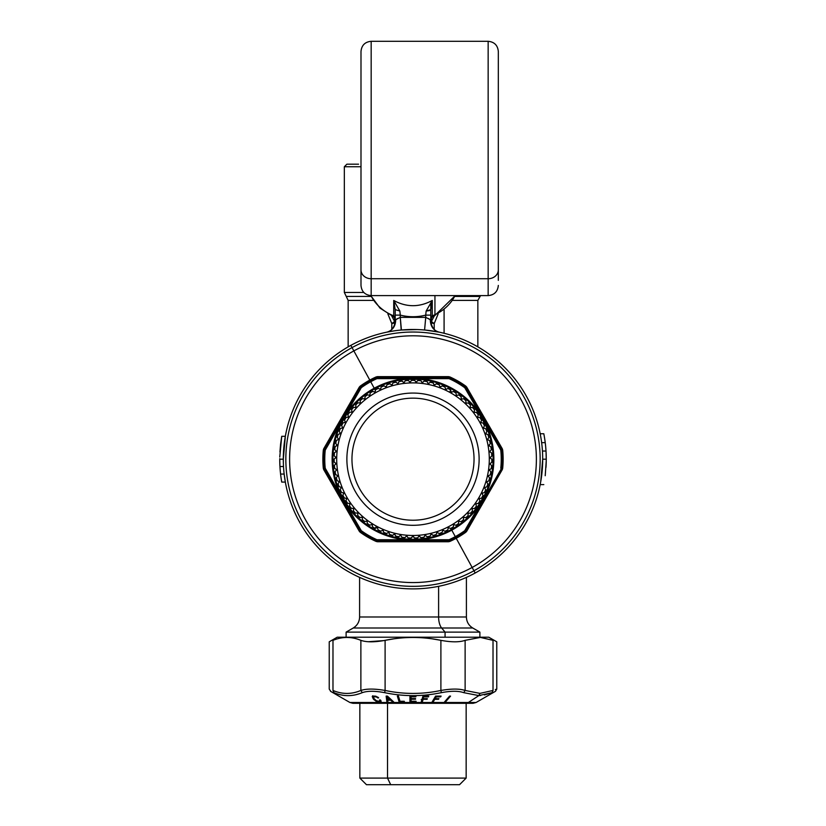 <?xml version="1.0" encoding="UTF-8"?>
<svg xmlns="http://www.w3.org/2000/svg" width="826" height="826" viewBox="0 0 826 826"><rect width="100%" height="100%" fill="white"/><g stroke="black" fill="none" stroke-linecap="round" stroke-linejoin="round"><path stroke-width="1.24" d="M358.577 164.188L346.879 164.188L344.339 166.738L360.993 166.738L344.339 166.738L344.339 292.466L363.812 292.466L344.339 292.466L346.249 296.431L371.163 296.431L346.249 296.431L348.149 300.406L373.455 300.406L348.149 300.406L348.149 346.868M394.229 323.09L391.782 323.575L394.621 321.541L391.71 315.914L394.621 321.541L391.782 323.575L387.859 313.901L391.782 323.575L391.782 329.419L391.782 323.575L393.104 323.327M466.401 577.374L466.401 616.991L438.606 616.991L438.606 586.336L438.606 616.991L359.599 616.991L466.401 616.991C466.566 621.792 468.683 625.468 472.761 628.008L441.652 628.008A12.72 6.092 90 0 1 438.606 616.991A12.72 6.092 -90 0 0 441.652 628.008L353.239 628.008L472.761 628.008L479.885 632.117L445.069 632.117L441.652 628.008L445.069 632.117L346.115 632.117L479.885 632.117L479.885 637.207L344.339 637.207M444.089 333.27L444.089 309.771L444.089 333.27M452.545 300.406L477.851 300.406L452.545 300.406M454.837 296.431L479.751 296.431L454.837 296.431M434.218 329.419L434.218 323.575L438.141 313.901L434.218 323.575L431.378 321.541L434.29 315.914L431.378 321.541L431.306 317.576L431.378 321.541L434.218 323.575L434.218 329.419M395.158 322.243A2.54 2.199 0 0 0 394.694 321.304L394.694 317.576L395.045 322.863M395.2 315.109L400.28 315.109L399.867 311.061L393.723 300.457L399.867 311.061L395.2 309.605L393.723 300.457C406.578 307.427 419.422 307.427 432.277 300.457L432.277 315.862A2.54 2.199 0 0 0 430.8 317.855L432.277 315.862A45.771 39.638 0 0 0 434.941 314.696L434.941 295.605L434.941 314.696A45.771 39.638 180 0 1 432.277 315.862L432.277 300.457C419.422 307.427 406.578 307.427 393.723 300.457L393.723 315.862A45.771 39.638 180 0 1 370.967 295.605A45.771 39.638 0 0 0 393.723 315.862L395.2 317.855A2.54 2.199 0 0 0 393.723 315.862L393.723 300.457L395.2 309.605L399.867 311.061L400.28 315.109L395.2 315.109L395.2 309.605L395.2 321.345L395.2 312.93M430.955 322.863L434.218 323.575L430.955 322.863L431.306 321.304A2.54 2.199 0 0 0 430.842 322.243M397.543 318.537L395.716 319.703L395.2 321.469M400.28 315.109L400.28 317.349L400.28 315.109C408.767 317.267 417.244 317.267 425.72 315.109C417.244 317.267 408.767 317.267 400.28 315.109M445.069 637.207L445.069 632.117L445.069 637.207M432.989 638.983L440.062 640.181M393.011 638.983L385.484 640.274M430.8 304.691L430.8 312.93M432.277 300.457L426.133 311.061L432.277 300.457L430.8 309.605L430.8 322.625L430.8 315.109L425.72 315.109L425.72 317.349L400.28 317.349L401.199 330.028M430.8 309.605L426.133 311.061L425.72 315.109L426.133 311.061L429.561 310.566M393.826 330.916L386.857 332.155C387.064 332.155 393.909 331.236 395.2 321.345L395.716 319.703C395.551 326.342 392.598 330.493 386.857 332.155C392.598 330.493 395.551 326.342 395.716 319.703L400.28 317.349L425.72 317.349L425.72 315.109L430.8 315.109M465.668 530.715A88.826 88.826 0 0 0 468.063 528.888A88.826 88.826 0 0 1 465.668 530.715M500.897 472.028A88.826 88.826 0 0 0 501.279 469.044A88.826 88.826 0 0 1 500.897 472.028M432.277 315.862L432.37 316.75L432.277 315.862M431.048 306.436L431.471 303.958M430.8 321.469L430.284 319.703L428.467 318.537M425.751 317.36L424.585 330.008L425.72 317.349L430.284 319.703C430.449 326.342 433.402 330.493 439.143 332.155L437.026 331.732M434.941 314.696A7.63 1.828 64.7 0 1 434.548 315.79A7.63 1.828 -115.3 0 0 434.941 314.696A45.771 39.638 0 0 0 455.033 295.605A45.771 39.638 180 0 1 434.941 314.696M413.537 329.491L401.415 330.008L400.28 317.349M475.177 573.007A129.692 129.692 0 0 0 526.823 397.007A129.692 129.692 0 0 0 350.823 345.371A129.692 129.692 0 0 0 299.177 521.371A129.692 129.692 0 0 0 475.177 573.007L473.959 570.776L475.177 573.007A129.692 129.692 0 0 1 299.177 521.371A129.692 129.692 0 0 1 350.823 345.371A129.692 129.692 0 0 1 526.823 397.007A129.692 129.692 0 0 1 475.177 573.007M390.347 331.484L394.869 330.761M401.395 330.008L417.016 329.553M431.193 330.772L435.694 331.494M436.768 331.691L430.243 330.648M439.153 332.155L439.143 332.155C433.402 330.493 430.449 326.342 430.284 319.703L430.8 321.345C432.112 331.288 438.998 332.155 439.143 332.155L425.72 330.121M284.805 439.515L284.371 442.56M284.165 474.062L280.572 474.062L284.165 474.062L285.342 482.074L281.728 482.074L285.342 482.074M352.041 347.601L350.823 345.371L352.041 347.601A127.152 127.152 0 0 0 301.407 520.153A127.152 127.152 0 0 0 473.959 570.776A127.152 127.152 0 0 0 524.593 398.225A127.152 127.152 0 0 0 352.041 347.601A127.152 127.152 0 0 1 524.593 398.225A127.152 127.152 0 0 1 473.959 570.776L472.152 567.462A123.384 123.384 0 0 0 521.278 400.032A123.384 123.384 0 0 0 353.848 350.905L352.041 347.601L353.848 350.905A123.384 123.384 0 0 0 304.722 518.346A123.384 123.384 0 0 0 472.152 567.462L473.959 570.776A127.152 127.152 0 0 1 301.407 520.153A127.152 127.152 0 0 1 352.041 347.601M543.807 433.753L540.183 433.753L543.807 433.753A133.254 133.254 0 0 1 545.232 442.653L541.639 442.653L545.232 442.653A133.254 133.254 0 0 1 546.254 459.184C543.601 491.997 543.601 491.997 546.254 459.184L542.692 459.184L546.254 459.184A133.254 133.254 0 0 0 546.007 451.048L542.445 451.048L546.007 451.048A133.254 133.254 0 0 0 543.807 433.753L543.807 433.753M540.689 481.899L542.692 459.184M330.844 691.424L329.233 689.09L329.233 641.812L337.214 637.207L479.503 637.207L493.019 640.346C498.016 642.298 498.016 642.298 493.019 640.346L479.503 637.207L488.785 637.207L496.767 641.812L496.767 689.09L495.497 691.29L476.065 702.503L468.352 702.503L478.853 695.595L480.68 695.492M481.29 637.569L482.498 637.672M465.121 640.346C459.545 642.298 451.471 642.298 440.898 640.346C422.303 636.516 403.697 636.516 385.102 640.346C374.529 642.298 366.455 642.298 360.879 640.346C351.577 636.516 342.284 636.516 332.981 640.346C327.984 642.298 327.984 642.298 332.981 640.346C327.984 642.298 327.984 642.298 332.981 640.346L332.981 690.453C327.984 688.626 327.984 688.626 332.981 690.453L332.981 640.346C342.284 636.516 351.577 636.516 360.879 640.346L360.879 690.453C351.577 694.408 342.274 694.408 332.981 690.453C327.984 688.626 327.984 688.626 332.981 690.453L333.931 692.663C329.368 690.825 329.368 690.825 333.931 692.663L332.981 690.453C342.274 694.408 351.577 694.408 360.879 690.453L360.879 640.346C366.455 642.298 374.529 642.298 385.102 640.346L385.102 690.453C374.529 688.626 366.455 688.626 360.879 690.453L362.273 692.663C352.733 696.617 343.286 696.617 333.931 692.663C329.368 690.825 329.368 690.825 333.931 692.663C343.286 696.617 352.733 696.617 362.273 692.663L360.879 690.453C366.455 688.626 374.529 688.626 385.102 690.453L385.102 640.346C403.697 636.516 422.303 636.516 440.898 640.346L440.898 690.453C422.292 694.408 403.697 694.408 385.102 690.453L384.658 692.663C374.911 690.825 367.456 690.825 362.273 692.663C367.456 690.825 374.911 690.825 384.658 692.663L385.102 690.453C403.697 694.408 422.292 694.408 440.898 690.453L440.898 640.346C451.471 642.298 459.545 642.298 465.121 640.346L479.968 637.507L465.121 640.346L465.121 690.453L465.121 640.346M281.728 482.074A133.254 133.254 0 0 1 279.746 459.184C281.893 429.665 281.893 429.665 279.746 459.184L283.308 459.184L279.746 459.184A133.254 133.254 0 0 0 279.942 466.514L283.514 466.514L279.942 466.514A133.254 133.254 0 0 0 281.728 482.074M279.756 457.046L281.728 436.304L285.342 436.304L283.308 459.184M279.931 466.205L280.159 469.653M280.912 476.819L281.542 480.99M546.017 451.192L546.254 459.256M546.234 461.569L546.079 466.019M546.254 459.442L546.007 467.33M546.254 459.184C543.601 491.997 543.601 491.997 546.254 459.184L546.254 459.648M383.77 640.604L368.21 641.73M493.019 640.346L493.019 690.453L479.937 693.386L465.121 690.453C459.545 688.626 451.471 688.626 440.898 690.453L441.342 692.663C422.447 696.617 403.553 696.617 384.658 692.663C403.553 696.617 422.447 696.617 441.342 692.663L440.898 690.453C451.471 688.626 459.545 688.626 465.121 690.453L479.937 693.386L478.853 695.595L463.727 692.663L465.121 690.453L463.727 692.663C458.544 690.825 451.089 690.825 441.342 692.663C451.089 690.825 458.544 690.825 463.727 692.663L478.853 695.595L479.937 693.386L493.019 690.453C498.016 688.626 498.016 688.626 493.019 690.453L493.019 640.346C498.016 642.298 498.016 642.298 493.019 640.346M495.321 689.607L496.612 689.142M281.532 480.928L280.923 476.891M280.159 469.757L279.931 466.194M279.756 460.557L279.828 463.975M280.241 470.655L280.551 473.835M280.572 474L280.231 470.603M279.942 466.38L279.828 463.871L279.942 466.38M279.9 465.688L279.746 459.184C281.893 429.665 281.893 429.665 279.746 459.184L279.746 459.029M280.572 444.367L279.942 451.915M280.572 444.316L281.697 436.469M545.222 475.714L546.244 460.712M484.48 694.965L492.069 692.663L478.853 695.595L492.069 692.663C496.632 690.825 496.632 690.825 492.069 692.663L493.019 690.453L492.069 692.663C496.632 690.825 496.632 690.825 492.069 692.663M459.493 689.297L458.162 689.183M451.874 689.163L449.695 689.297M376.305 689.297L374.643 689.183M368.355 689.152L366.507 689.297M493.019 690.453C498.016 688.626 498.016 688.626 493.019 690.453M283.38 463.654L283.318 461.331M279.746 459.184L279.746 458.657M456.21 538.294A90.137 90.137 0 0 0 465.843 532.212L502.662 468.445A90.137 90.137 0 0 0 502.662 449.933L465.843 386.165A90.137 90.137 0 0 0 449.819 376.914L376.181 376.914A90.137 90.137 0 0 0 369.79 380.084L353.848 350.905A123.384 123.384 0 0 1 521.278 400.032A123.384 123.384 0 0 1 472.152 567.462L456.21 538.294L472.152 567.462A123.384 123.384 0 0 1 304.722 518.346A123.384 123.384 0 0 1 353.848 350.905L369.79 380.084A90.137 90.137 0 0 0 360.157 386.165L323.338 449.933A90.137 90.137 0 0 0 323.338 468.445L360.157 532.212A90.137 90.137 0 0 0 376.181 541.464L449.819 541.464A90.137 90.137 0 0 0 456.21 538.294A90.137 90.137 0 0 1 449.819 541.464L449.354 540.431L449.819 541.464L448.57 541.732L449.354 540.431A89.012 89.012 0 0 0 465.183 531.294L466.7 531.263L465.606 530.819L501.537 468.332L502.662 468.445L501.537 468.332A89.012 89.012 0 0 0 501.537 450.046L502.27 448.725L501.341 449.437L465.183 387.084L465.843 386.165L465.183 387.084A89.012 89.012 0 0 0 449.354 377.947L376.646 377.947L376.181 376.914L376.646 377.947A89.012 89.012 0 0 0 360.817 387.084L360.157 386.165A90.137 90.137 0 0 1 376.181 376.914L377.43 376.646L377.265 377.812L377.43 376.646L448.57 376.646L448.735 377.812L448.57 376.646L449.819 376.914L449.354 377.947L449.819 376.914A90.137 90.137 0 0 1 465.843 386.165L466.7 387.105L465.606 387.559L466.7 387.105L502.27 448.725L502.662 449.933L501.537 450.046L502.662 449.933A90.137 90.137 0 0 1 502.662 468.445L502.27 469.653L501.341 468.931L502.27 469.653L466.7 531.263L465.843 532.212L465.183 531.294L465.843 532.212A90.137 90.137 0 0 1 456.21 538.294M359.083 693.809L356.419 694.563M478.853 695.595L468.352 702.503L349.935 702.503L476.065 702.503L473.019 703.318L465.668 703.318A6.102 5.359 -90 0 0 468.352 702.503A6.102 5.359 90 0 1 465.668 703.318L352.981 703.318L349.935 702.503L330.503 691.29M415.922 696.762L411.049 696.783L411.049 698.548L415.519 698.538L415.519 699.219L411.049 699.23L411.049 701.284L416.067 701.264L416.067 701.945L413 701.986L416.067 701.945L416.067 701.264L411.049 701.284L411.049 699.23L415.519 699.219L415.519 698.538L411.049 698.548L411.049 696.783L415.922 696.762L415.922 696.081L409.933 696.081L409.933 701.945L413 701.986L409.933 701.945L409.933 696.081L415.922 696.081L415.922 696.762L415.922 696.081M423.852 696.896L428.518 696.865L428.756 696.081L422.984 696.081L421.219 701.955L422.323 701.976L423.118 699.333L427.094 699.323L427.3 698.641L423.325 698.651L423.387 696.091L423.325 698.651L427.3 698.641L427.094 699.323L427.094 698.641L427.094 699.323L423.118 699.333L423.118 696.989L422.323 701.976L423.118 696.989L422.323 701.976L421.219 701.955L422.984 696.081L428.756 696.081L428.518 696.865L428.518 696.091L428.518 696.865L423.852 696.896L423.852 696.101L423.852 696.896M436.19 696.896L440.64 696.865L441.105 696.081L435.601 696.081L432.122 701.955L433.175 701.976L434.734 699.333L438.534 699.323L438.936 698.641L435.147 698.651L436.19 696.896L435.147 698.651L435.147 696.855L435.147 698.651L438.936 698.641L438.534 699.323L438.534 698.651L438.534 699.323L434.734 699.333L434.734 697.536L434.734 699.333L433.175 701.976L433.175 700.18L433.175 701.976L432.122 701.955L435.601 696.081L441.105 696.081L440.64 696.865L440.64 696.091L440.64 696.865L436.19 696.896L436.19 696.101L436.19 696.896M449.581 696.111L444.491 701.986L445.462 701.986L450.552 696.111L449.581 696.111L450.552 696.111L445.462 701.986L445.462 700.871L445.462 701.986L444.491 701.986L449.581 696.111M392.629 701.986L393.692 701.955L387.466 696.122L386.155 696.111L386.878 701.904L387.931 701.945L387.673 700.2L390.812 700.231L392.629 701.986L390.812 700.231L390.812 699.271L390.812 700.231L387.673 700.2L387.673 699.529L387.931 701.945L386.878 701.904L386.878 699.55L387.931 699.591L386.878 699.55L386.878 701.904L386.155 696.111L387.466 696.122L393.692 701.955L392.629 701.986L392.629 700.975L392.629 701.986M380.879 700.52L379.475 699.952L379.96 700.944L379.217 701.388L376.687 700.923L374.24 698.972L373.342 697.165L375.056 696.731L378.287 697.516L375.448 696.153L372.237 696.514L373.28 698.93L376.315 701.346L380.352 702.007L381.116 701.491L380.879 700.52L381.116 701.491L380.724 700.314L380.352 702.007L380.352 699.952L379.877 702.079L379.877 701.129L379.299 702.09L379.299 701.367L379.299 702.09L378.339 702.007L378.339 701.377L378.339 702.007L375.665 700.995L374.436 699.178L374.436 700.087L373.848 699.539L373.848 698.486L373.848 699.539L373.28 698.93L373.28 696.576L373.848 697.185L373.28 696.576L373.28 698.93L372.237 696.514L375.448 696.153L378.659 697.898L377.688 697.898L377.688 697.03L377.688 697.898L376.191 696.339L376.191 696.948L375.469 696.163L375.469 696.783L375.056 696.101L374.632 696.71L374.632 696.06L373.682 696.824L373.682 696.029L373.466 696.968L373.466 696.039L373.342 697.165L373.342 696.05L373.311 697.412L373.311 696.05L373.569 698.084L376.212 700.665L379.217 701.388L379.96 700.944L379.475 699.952L380.879 700.52M398.442 696.101L397.347 696.091L399.113 701.955L404.461 701.955L404.255 701.274L400.001 701.295L398.442 696.101L400.001 701.295L404.255 701.274L404.461 701.955L399.113 701.955L399.495 699.612L399.113 701.955L397.347 696.091L398.442 696.101M283.339 456.055L283.38 463.613M409.933 699.601L411.049 699.622L409.933 699.601M411.049 696.783L411.049 696.101L411.049 696.783M415.519 699.219L415.519 698.538L415.519 699.219M411.049 699.23L411.049 698.548L411.049 699.23M416.067 701.945L416.067 701.264L416.067 701.945M421.219 699.601L422.323 699.622L421.219 699.601M386.444 696.111L386.878 699.55L386.444 696.111M372.65 695.781L373.28 696.576L372.65 695.781M398.06 696.101L399.113 699.601L398.06 696.101M377.43 541.732L377.265 540.565L377.43 541.732L376.181 541.464L376.646 540.431L448.735 540.565L448.57 541.732L377.43 541.732M360.157 532.212L360.817 531.294L360.157 532.212L359.3 531.263L360.817 531.294A89.012 89.012 0 0 0 376.646 540.431L376.181 541.464A90.137 90.137 0 0 1 360.157 532.212M323.73 469.653L324.659 468.931L323.73 469.653L323.338 468.445L324.463 468.332L360.394 530.819L359.3 531.263L323.73 469.653M323.338 449.933L324.463 450.046L323.338 449.933L323.73 448.725L324.463 450.046A89.012 89.012 0 0 0 324.463 468.332L323.338 468.445A90.137 90.137 0 0 1 323.338 449.933M359.3 387.105L360.394 387.559L359.3 387.105L360.157 386.165L360.817 387.084L324.659 449.437L323.73 448.725L359.3 387.105M448.735 540.565L449.045 539.739L448.735 540.565L377.265 540.565L376.955 539.739L376.646 540.431A1.528 1.528 0 0 0 377.265 540.565A1.528 1.528 0 0 1 376.646 540.431A89.012 89.012 0 0 1 360.817 531.294L361.261 530.674L360.394 530.819A1.528 1.528 0 0 0 360.817 531.294A1.528 1.528 0 0 1 360.394 530.819L324.659 468.931L325.227 468.249L324.463 468.332A1.528 1.528 0 0 0 324.659 468.931L324.463 468.332A89.012 89.012 0 0 1 324.463 450.046L324.659 449.437A1.528 1.528 0 0 0 324.463 450.046L360.817 387.084A89.012 89.012 0 0 1 376.646 377.947L377.265 377.812A1.528 1.528 0 0 0 376.646 377.947L376.955 378.638A88.248 88.248 0 0 0 361.261 387.704L360.817 387.084A1.528 1.528 0 0 0 360.394 387.559L361.261 387.704L325.227 450.129A88.248 88.248 0 0 0 325.227 468.249L361.261 530.674A88.248 88.248 0 0 0 376.955 539.739L449.045 539.739A88.248 88.248 0 0 0 455.302 536.632L455.673 537.303A89.012 89.012 0 0 1 449.354 540.431L449.045 539.739L449.354 540.431A1.528 1.528 0 0 1 448.735 540.565A1.528 1.528 0 0 0 449.354 540.431M377.265 377.812L448.735 377.812L449.045 378.638L376.955 378.638L376.646 377.947L377.265 377.812L376.955 378.638L377.265 377.812L448.735 377.812A1.528 1.528 0 0 1 449.354 377.947A1.528 1.528 0 0 0 448.735 377.812L449.045 378.638L449.354 377.947L449.045 378.638A88.248 88.248 0 0 1 464.739 387.704A88.248 88.248 0 0 0 449.045 378.638L419.443 378.576L419.381 379.34L419.443 378.576A80.865 80.865 0 0 1 479.596 413.31L464.739 387.704L465.183 387.084L464.739 387.704L465.606 387.559A1.528 1.528 0 0 0 465.183 387.084A1.528 1.528 0 0 1 465.606 387.559L464.739 387.704L479.596 413.31A80.865 80.865 0 0 0 419.443 378.576L406.557 378.576A80.865 80.865 0 0 0 346.404 413.31L361.261 387.704L360.394 387.559M501.537 450.046A1.528 1.528 0 0 0 501.341 449.437L500.773 450.129L479.596 413.31L500.773 450.129L501.341 449.437L501.537 450.046L500.773 450.129L501.537 450.046A89.012 89.012 0 0 1 501.537 468.332L501.341 468.931A1.528 1.528 0 0 0 501.537 468.332L500.773 468.249A88.248 88.248 0 0 0 500.773 450.129A88.248 88.248 0 0 1 500.773 468.249L501.537 468.332L501.341 468.931L500.773 468.249L501.341 468.931L465.606 530.819L464.739 530.674L486.029 493.917A80.865 80.865 0 0 0 486.029 424.461L485.347 424.781L486.029 424.461A80.865 80.865 0 0 1 486.029 493.917L464.739 530.674L465.606 530.819A1.528 1.528 0 0 1 465.183 531.294A1.528 1.528 0 0 0 465.606 530.819M449.354 377.947A89.012 89.012 0 0 1 465.183 387.084M465.606 387.559L501.341 449.437M465.183 531.294L464.739 530.674L465.183 531.294A89.012 89.012 0 0 1 455.673 537.303L455.302 536.632A88.248 88.248 0 0 0 464.739 530.674A88.248 88.248 0 0 1 455.302 536.632L451.77 530.158A80.865 80.865 0 0 0 479.596 505.068L478.966 504.634L479.596 505.068A80.865 80.865 0 0 1 451.77 530.158L455.302 536.632A88.248 88.248 0 0 1 449.045 539.739L419.443 539.801A80.865 80.865 0 0 0 451.77 530.158L451.409 529.487A80.112 80.112 0 0 0 483.303 420.785A80.112 80.112 0 0 0 374.591 388.891L370.698 381.746L374.591 388.891A80.112 80.112 0 0 0 342.697 497.593A80.112 80.112 0 0 0 451.409 529.487L451.77 530.158A80.865 80.865 0 0 1 419.443 539.801L376.955 539.739L377.265 540.565L427.703 540.565M387.27 696.907L387.662 699.529L390.006 699.55L387.27 696.907L390.006 699.55L390.006 698.517L390.006 699.55L387.662 699.529L387.27 696.907M376.646 540.431L376.955 539.739A88.248 88.248 0 0 1 361.261 530.674L360.817 531.294M360.394 530.819L361.261 530.674L346.404 505.068A80.865 80.865 0 0 0 406.557 539.801L406.619 539.037L406.557 539.801A80.865 80.865 0 0 1 346.404 505.068L325.227 468.249L324.659 468.931M324.463 468.332L325.227 468.249A88.248 88.248 0 0 1 325.227 450.129L324.463 450.046L325.227 450.129L324.659 449.437L325.227 450.129L339.971 424.461A80.865 80.865 0 0 0 339.971 493.917L340.653 493.587L339.971 493.917A80.865 80.865 0 0 1 339.971 424.461L346.404 413.31L347.034 413.733L346.404 413.31A80.865 80.865 0 0 1 406.557 378.576L406.619 379.34L406.557 378.576L376.955 378.638A88.248 88.248 0 0 0 361.261 387.704L360.817 387.084M478.966 413.733L479.596 413.31L478.966 413.733L485.347 424.781M485.347 493.587L486.029 493.917L485.347 493.587L478.966 504.634M419.381 539.037L419.443 539.801L419.381 539.037M347.034 504.634L346.404 505.068L347.034 504.634L340.653 493.587M340.653 424.781L339.971 424.461L340.653 424.781L347.034 413.733M406.619 379.34L419.381 379.34M387.518 703.318L387.518 778.092L359.847 778.092L387.518 778.092L387.518 703.318M466.153 703.318L466.153 778.092L459.535 784.7L390.688 784.7L387.518 778.092L466.153 778.092L387.518 778.092L390.688 784.7L366.465 784.7L359.847 778.092L359.847 703.318M405.37 538.934L407.579 539.11M374.591 388.891A80.112 80.112 0 0 1 483.303 420.785A80.112 80.112 0 0 1 451.409 529.487L450.8 528.372L451.409 529.487A80.112 80.112 0 0 1 342.697 497.593A80.112 80.112 0 0 1 374.591 388.891L375.407 390.378L374.591 388.891M453.484 525.346A77.561 77.561 0 0 0 454.455 524.737A77.561 77.561 0 0 1 453.484 525.346M458.606 521.929A77.561 77.561 0 0 0 459.535 521.247A77.561 77.561 0 0 1 458.606 521.929M463.448 518.109A77.561 77.561 0 0 0 464.315 517.355A77.561 77.561 0 0 1 463.448 518.109M467.97 513.917A77.561 77.561 0 0 0 468.776 513.091A77.561 77.561 0 0 1 467.97 513.917M472.142 509.374A77.561 77.561 0 0 0 472.875 508.496A77.561 77.561 0 0 1 472.142 509.374M475.941 504.521A77.561 77.561 0 0 0 476.602 503.581A77.561 77.561 0 0 1 475.941 504.521M479.338 499.379A77.561 77.561 0 0 0 479.927 498.388A77.561 77.561 0 0 1 479.338 499.379M482.322 493.979A77.561 77.561 0 0 0 482.828 492.957A77.561 77.561 0 0 1 482.322 493.979M484.862 488.373A77.561 77.561 0 0 0 485.285 487.299A77.561 77.561 0 0 1 484.862 488.373M486.958 482.57A77.561 77.561 0 0 0 487.299 481.475A77.561 77.561 0 0 1 486.958 482.57M488.579 476.623A77.561 77.561 0 0 0 488.827 475.497A77.561 77.561 0 0 1 488.579 476.623M489.725 470.562A77.561 77.561 0 0 0 489.88 469.426A77.561 77.561 0 0 1 489.725 470.562M490.386 464.439A77.561 77.561 0 0 0 490.458 463.293A77.561 77.561 0 0 1 490.386 464.439M490.561 458.275A77.561 77.561 0 0 0 490.541 457.129A77.561 77.561 0 0 1 490.561 458.275M490.241 452.121A77.561 77.561 0 0 0 490.128 450.975A77.561 77.561 0 0 1 490.241 452.121M489.436 446.009A77.561 77.561 0 0 0 489.229 444.873A77.561 77.561 0 0 1 489.436 446.009M488.145 439.979A77.561 77.561 0 0 0 487.856 438.864A77.561 77.561 0 0 1 488.145 439.979M486.38 434.073A77.561 77.561 0 0 0 486.008 432.989A77.561 77.561 0 0 1 486.38 434.073M484.16 428.322A77.561 77.561 0 0 0 483.695 427.269A77.561 77.561 0 0 1 484.16 428.322M481.486 422.767A77.561 77.561 0 0 0 480.938 421.756A77.561 77.561 0 0 1 481.486 422.767M478.368 417.44A77.561 77.561 0 0 0 477.748 416.48A77.561 77.561 0 0 1 478.368 417.44M474.847 412.38A77.561 77.561 0 0 0 474.155 411.472A77.561 77.561 0 0 1 474.847 412.38M470.934 407.621A77.561 77.561 0 0 0 470.17 406.764A77.561 77.561 0 0 1 470.934 407.621M466.659 403.181A77.561 77.561 0 0 0 465.823 402.396A77.561 77.561 0 0 1 466.659 403.181M462.044 399.092A77.561 77.561 0 0 0 461.145 398.38A77.561 77.561 0 0 1 462.044 399.092M457.119 395.396A77.561 77.561 0 0 0 456.169 394.745A77.561 77.561 0 0 1 457.119 395.396M451.915 392.092A77.561 77.561 0 0 0 450.913 391.524A77.561 77.561 0 0 1 451.915 392.092M446.463 389.211A77.561 77.561 0 0 0 445.42 388.726A77.561 77.561 0 0 1 446.463 389.211M440.795 386.774A77.561 77.561 0 0 0 439.721 386.372A77.561 77.561 0 0 1 440.795 386.774M434.961 384.792A77.561 77.561 0 0 0 433.856 384.482A77.561 77.561 0 0 1 434.961 384.792M428.983 383.285A77.561 77.561 0 0 0 427.858 383.058A77.561 77.561 0 0 1 428.983 383.285M422.902 382.262A77.561 77.561 0 0 0 421.766 382.118A77.561 77.561 0 0 1 422.902 382.262M416.758 381.715A77.561 77.561 0 0 0 415.612 381.664A77.561 77.561 0 0 1 416.758 381.715M410.594 381.664A77.561 77.561 0 0 0 409.448 381.705A77.561 77.561 0 0 1 410.594 381.664M404.451 382.097A77.561 77.561 0 0 0 403.305 382.231A77.561 77.561 0 0 1 404.451 382.097M398.349 383.016A77.561 77.561 0 0 0 397.223 383.243A77.561 77.561 0 0 1 398.349 383.016M392.35 384.42A77.561 77.561 0 0 0 391.245 384.74A77.561 77.561 0 0 1 392.35 384.42M386.475 386.3A77.561 77.561 0 0 0 385.401 386.702A77.561 77.561 0 0 1 386.475 386.3M380.776 388.633A77.561 77.561 0 0 0 379.733 389.118A77.561 77.561 0 0 1 380.776 388.633M375.272 391.421A77.561 77.561 0 0 0 374.271 391.989A77.561 77.561 0 0 1 375.272 391.421M370.007 394.632A77.561 77.561 0 0 0 369.057 395.272A77.561 77.561 0 0 1 370.007 394.632M365.02 398.246A77.561 77.561 0 0 0 364.121 398.968A77.561 77.561 0 0 1 365.02 398.246M360.332 402.252A77.561 77.561 0 0 0 359.496 403.036A77.561 77.561 0 0 1 360.332 402.252M355.975 406.609A77.561 77.561 0 0 0 355.201 407.466A77.561 77.561 0 0 1 355.975 406.609M351.979 411.307A77.561 77.561 0 0 0 351.277 412.215A77.561 77.561 0 0 1 351.979 411.307M348.365 416.304A77.561 77.561 0 0 0 347.736 417.264A77.561 77.561 0 0 1 348.365 416.304M345.165 421.57A77.561 77.561 0 0 0 344.618 422.582A77.561 77.561 0 0 1 345.165 421.57M342.398 427.083A77.561 77.561 0 0 0 341.923 428.126A77.561 77.561 0 0 1 342.398 427.083M340.064 432.783A77.561 77.561 0 0 0 339.682 433.867A77.561 77.561 0 0 1 340.064 432.783M338.206 438.658A77.561 77.561 0 0 0 337.906 439.773A77.561 77.561 0 0 1 338.206 438.658M336.812 444.667A77.561 77.561 0 0 0 336.605 445.803A77.561 77.561 0 0 1 336.812 444.667M335.893 450.769A77.561 77.561 0 0 0 335.779 451.905A77.561 77.561 0 0 1 335.893 450.769M335.47 456.912A77.561 77.561 0 0 0 335.449 458.069A77.561 77.561 0 0 1 335.47 456.912M335.532 463.076A77.561 77.561 0 0 0 335.604 464.222A77.561 77.561 0 0 1 335.532 463.076M336.089 469.22A77.561 77.561 0 0 0 336.244 470.355A77.561 77.561 0 0 1 336.089 469.22M337.132 475.291A77.561 77.561 0 0 0 337.369 476.416A77.561 77.561 0 0 1 337.132 475.291M338.65 481.269A77.561 77.561 0 0 0 338.98 482.374A77.561 77.561 0 0 1 338.65 481.269M340.632 487.103A77.561 77.561 0 0 0 341.055 488.176A77.561 77.561 0 0 1 340.632 487.103M343.079 492.761A77.561 77.561 0 0 0 343.585 493.793A77.561 77.561 0 0 1 343.079 492.761M345.97 498.212A77.561 77.561 0 0 0 346.548 499.203A77.561 77.561 0 0 1 345.97 498.212M349.274 503.406A77.561 77.561 0 0 0 349.945 504.345A77.561 77.561 0 0 1 349.274 503.406M352.991 508.331A77.561 77.561 0 0 0 353.724 509.219A77.561 77.561 0 0 1 352.991 508.331M357.08 512.946A77.561 77.561 0 0 0 357.885 513.762A77.561 77.561 0 0 1 357.08 512.946M361.53 517.21A77.561 77.561 0 0 0 362.397 517.964A77.561 77.561 0 0 1 361.53 517.21M366.3 521.113A77.561 77.561 0 0 0 367.219 521.805A77.561 77.561 0 0 1 366.3 521.113M371.37 524.634A77.561 77.561 0 0 0 372.34 525.243A77.561 77.561 0 0 1 371.37 524.634M376.697 527.731A77.561 77.561 0 0 0 377.709 528.258A77.561 77.561 0 0 1 376.697 527.731M382.252 530.395A77.561 77.561 0 0 0 383.316 530.839A77.561 77.561 0 0 1 382.252 530.395M388.003 532.615A77.561 77.561 0 0 0 389.098 532.976A77.561 77.561 0 0 1 388.003 532.615M393.919 534.37A77.561 77.561 0 0 0 395.035 534.639A77.561 77.561 0 0 1 393.919 534.37M399.949 535.64A77.561 77.561 0 0 0 401.085 535.826A77.561 77.561 0 0 1 399.949 535.64M406.062 536.435A77.561 77.561 0 0 0 407.208 536.539A77.561 77.561 0 0 1 406.062 536.435M412.215 536.745A77.561 77.561 0 0 0 413.578 536.745A77.561 77.561 0 0 1 412.215 536.745M418.586 536.549A77.561 77.561 0 0 0 419.732 536.456A77.561 77.561 0 0 1 418.586 536.549M424.709 535.857A77.561 77.561 0 0 0 425.844 535.682A77.561 77.561 0 0 1 424.709 535.857M430.769 534.69A77.561 77.561 0 0 0 431.884 534.422A77.561 77.561 0 0 1 430.769 534.69M436.706 533.038A77.561 77.561 0 0 0 437.801 532.677A77.561 77.561 0 0 1 436.706 533.038M442.499 530.922A77.561 77.561 0 0 0 443.552 530.478A77.561 77.561 0 0 1 442.499 530.922M448.095 528.351A77.561 77.561 0 0 0 449.117 527.824A77.561 77.561 0 0 1 448.095 528.351M418.441 539.11L420.63 538.934M390.688 784.7L453.691 784.7M406.691 535.733L408.044 537.871A78.831 78.831 0 0 0 411.265 538.005L412.793 535.991L414.528 538.005A78.831 78.831 0 0 0 417.739 537.881L419.102 535.744L420.785 537.633A78.831 78.831 0 0 0 423.975 537.251L425.163 535.021L426.99 536.776A78.831 78.831 0 0 0 430.139 536.136L431.141 533.813L433.103 535.413A78.831 78.831 0 0 0 436.19 534.536L437.016 532.14L439.091 533.575A78.831 78.831 0 0 0 442.106 532.45L442.726 530.003L444.915 531.273A78.831 78.831 0 0 0 447.837 529.91L448.26 527.411L450.542 528.506A78.831 78.831 0 0 0 453.34 526.916L453.567 524.396L455.931 525.305A78.831 78.831 0 0 0 458.595 523.508L458.616 520.969L461.042 521.691A78.831 78.831 0 0 0 463.551 519.678L463.376 517.159L465.854 517.675A78.831 78.831 0 0 0 468.197 515.476L467.826 512.967L470.335 513.297A78.831 78.831 0 0 0 472.493 510.912L471.925 508.444L474.454 508.568A78.831 78.831 0 0 0 476.416 506.028L475.652 503.612L478.182 503.54A78.831 78.831 0 0 0 479.937 500.845L478.977 498.491L481.496 498.223A78.831 78.831 0 0 0 483.034 495.394L481.888 493.132L484.377 492.657A78.831 78.831 0 0 0 485.688 489.715L484.366 487.557L486.813 486.886A78.831 78.831 0 0 0 487.877 483.85L486.4 481.795L488.775 480.928A78.831 78.831 0 0 0 489.601 477.82L487.959 475.9L490.262 474.847A78.831 78.831 0 0 0 490.84 471.677L489.054 469.891L491.264 468.662A78.831 78.831 0 0 0 491.584 465.461L489.663 463.82L491.769 462.415A78.831 78.831 0 0 0 491.831 459.204L489.787 457.718L491.78 456.148A78.831 78.831 0 0 0 491.584 452.937L489.426 451.615L491.284 449.902A78.831 78.831 0 0 0 490.84 446.721L488.589 445.575L490.303 443.717A78.831 78.831 0 0 0 489.611 440.578L487.268 439.618L488.827 437.625A78.831 78.831 0 0 0 487.887 434.548L485.471 433.774L486.875 431.668A78.831 78.831 0 0 0 485.698 428.684L483.231 428.105L484.459 425.886A78.831 78.831 0 0 0 483.045 423.005L480.536 422.623L481.589 420.32A78.831 78.831 0 0 0 479.947 417.553L477.418 417.378L478.285 414.993A78.831 78.831 0 0 0 476.426 412.37L473.897 412.391L474.568 409.954A78.831 78.831 0 0 0 472.513 407.486L469.984 407.703L470.469 405.215A78.831 78.831 0 0 0 468.218 402.923L465.719 403.336L465.998 400.827A78.831 78.831 0 0 0 463.572 398.71L461.115 399.33L461.197 396.8A78.831 78.831 0 0 0 458.606 394.89L456.21 395.695L456.086 393.166A78.831 78.831 0 0 0 453.36 391.472L451.037 392.464L450.707 389.955A78.831 78.831 0 0 0 447.857 388.478L445.617 389.655L445.09 387.177A78.831 78.831 0 0 0 442.127 385.928L439.99 387.291L439.267 384.854A78.831 78.831 0 0 0 436.221 383.853L434.197 385.37L433.289 383.006A78.831 78.831 0 0 0 430.16 382.242L428.271 383.925L427.176 381.633A78.831 78.831 0 0 0 423.996 381.127L422.241 382.944L420.971 380.755A78.831 78.831 0 0 0 417.76 380.497L416.159 382.448L414.714 380.373A78.831 78.831 0 0 0 411.503 380.363L410.047 382.448L408.447 380.487A78.831 78.831 0 0 0 405.246 380.734L403.966 382.923L402.21 381.096A78.831 78.831 0 0 0 399.041 381.602L397.936 383.884L396.046 382.201A78.831 78.831 0 0 0 392.918 382.954L392.009 385.308L389.986 383.791A78.831 78.831 0 0 0 386.929 384.792L386.207 387.218L384.069 385.856A78.831 78.831 0 0 0 381.106 387.095L380.569 389.573L378.339 388.385A78.831 78.831 0 0 0 375.479 389.851L375.149 392.36L372.825 391.359A78.831 78.831 0 0 0 370.089 393.052L369.955 395.582L367.56 394.766A78.831 78.831 0 0 0 364.978 396.666L365.04 399.195L362.593 398.576A78.831 78.831 0 0 0 360.157 400.682L360.435 403.202L357.937 402.768A78.831 78.831 0 0 0 355.686 405.06L356.151 407.548L353.631 407.321A78.831 78.831 0 0 0 351.566 409.789L352.227 412.226L349.697 412.205A78.831 78.831 0 0 0 347.839 414.817L348.696 417.202L346.166 417.378A78.831 78.831 0 0 0 344.514 420.135L345.557 422.437L343.058 422.819A78.831 78.831 0 0 0 341.634 425.7L342.852 427.909L340.395 428.488A78.831 78.831 0 0 0 339.197 431.471L340.591 433.578L338.185 434.352A78.831 78.831 0 0 0 337.225 437.419L338.784 439.411L336.44 440.372A78.831 78.831 0 0 0 335.738 443.51L337.452 445.369L335.191 446.505A78.831 78.831 0 0 0 334.736 449.695L336.595 451.409L334.427 452.731A78.831 78.831 0 0 0 334.231 455.931L336.213 457.501L334.169 458.988A78.831 78.831 0 0 0 334.22 462.199L336.327 463.613L334.396 465.245A78.831 78.831 0 0 0 334.716 468.445L336.915 469.684L335.129 471.47A78.831 78.831 0 0 0 335.697 474.64L337.989 475.693L336.347 477.614A78.831 78.831 0 0 0 337.163 480.732L339.538 481.599L338.051 483.644A78.831 78.831 0 0 0 339.114 486.679L341.551 487.361L340.229 489.519A78.831 78.831 0 0 0 341.53 492.461L344.019 492.946L342.873 495.208A78.831 78.831 0 0 0 344.401 498.037L346.92 498.315L345.949 500.659A78.831 78.831 0 0 0 347.705 503.354L350.234 503.437L349.46 505.853A78.831 78.831 0 0 0 351.411 508.403L353.941 508.289L353.363 510.747A78.831 78.831 0 0 0 355.521 513.142L358.03 512.822L357.648 515.321A78.831 78.831 0 0 0 359.981 517.53L362.459 517.014L362.284 519.544A78.831 78.831 0 0 0 364.782 521.557L367.219 520.845L367.24 523.385A78.831 78.831 0 0 0 369.893 525.191L372.258 524.293L372.474 526.812A78.831 78.831 0 0 0 375.2 528.372A78.831 78.831 0 0 0 375.272 528.403L377.554 527.318L377.978 529.817A78.831 78.831 0 0 0 380.889 531.19L383.078 529.92L383.698 532.378A78.831 78.831 0 0 0 386.702 533.513L388.788 532.068L389.604 534.474A78.831 78.831 0 0 0 392.691 535.362L394.652 533.761L395.654 536.095A78.831 78.831 0 0 0 398.803 536.735L400.631 534.99L401.818 537.23A78.831 78.831 0 0 0 405.008 537.612L406.691 535.733L405.008 537.612A78.831 78.831 0 0 1 401.818 537.23L400.631 534.99L401.818 537.23L400.631 534.99L398.803 536.735A78.831 78.831 0 0 1 395.654 536.095L394.652 533.761L395.654 536.095L394.652 533.761L392.691 535.362A78.831 78.831 0 0 1 389.604 534.474L388.788 532.068L389.604 534.474L388.788 532.068L386.702 533.513A78.831 78.831 0 0 1 383.698 532.378L383.078 529.92L383.698 532.378L383.078 529.92L380.889 531.19A78.831 78.831 0 0 1 377.978 529.817L377.554 527.318L377.978 529.817L377.554 527.318L375.272 528.403A78.831 78.831 0 0 1 375.2 528.372L376.429 526.141A76.291 76.291 0 0 0 479.958 495.765A76.291 76.291 0 0 0 449.571 392.236L450.728 390.12L451.037 392.464L450.728 390.12L451.037 392.464L453.36 391.472A78.831 78.831 0 0 1 456.086 393.166L456.21 395.695L456.086 393.166L456.21 395.695L458.606 394.89A78.831 78.831 0 0 1 461.197 396.8L461.115 399.33L461.197 396.8L461.115 399.33L463.572 398.71A78.831 78.831 0 0 1 465.998 400.827L465.719 403.336L465.998 400.827L465.719 403.336L468.218 402.923A78.831 78.831 0 0 1 470.469 405.215L469.984 407.703L470.469 405.215L469.984 407.703L472.513 407.486A78.831 78.831 0 0 1 474.568 409.954L473.897 412.391L474.568 409.954L473.897 412.391L476.426 412.37A78.831 78.831 0 0 1 478.285 414.993L477.418 417.378L478.285 414.993L477.418 417.378L479.947 417.553A78.831 78.831 0 0 1 481.589 420.32L480.536 422.623L481.589 420.32L480.536 422.623L483.045 423.005A78.831 78.831 0 0 1 484.459 425.886L483.231 428.105L484.459 425.886L483.231 428.105L485.698 428.684A78.831 78.831 0 0 1 486.875 431.668L485.471 433.774L486.875 431.668L485.471 433.774L487.887 434.548A78.831 78.831 0 0 1 488.827 437.625L487.268 439.618L488.827 437.625L487.268 439.618L489.611 440.578A78.831 78.831 0 0 1 490.303 443.717L488.589 445.575L490.303 443.717L488.589 445.575L490.84 446.721A78.831 78.831 0 0 1 491.284 449.902L489.426 451.615L491.284 449.902L489.426 451.615L491.584 452.937A78.831 78.831 0 0 1 491.78 456.148L489.787 457.718L491.78 456.148L489.787 457.718L491.831 459.204A78.831 78.831 0 0 1 491.769 462.415L489.663 463.82L491.769 462.415L489.663 463.82L491.584 465.461A78.831 78.831 0 0 1 491.264 468.662L489.054 469.891L491.264 468.662L489.054 469.891L490.84 471.677A78.831 78.831 0 0 1 490.262 474.847L487.959 475.9L490.262 474.847L487.959 475.9L489.601 477.82A78.831 78.831 0 0 1 488.775 480.928L486.4 481.795L488.775 480.928L486.4 481.795L487.877 483.85A78.831 78.831 0 0 1 486.813 486.886L484.366 487.557L486.813 486.886L484.366 487.557L485.688 489.715A78.831 78.831 0 0 1 484.377 492.657L481.888 493.132L484.377 492.657L481.888 493.132L483.034 495.394A78.831 78.831 0 0 1 481.496 498.223L478.977 498.491L481.496 498.223L478.977 498.491L479.937 500.845A78.831 78.831 0 0 1 478.182 503.54L475.652 503.612L478.182 503.54L475.652 503.612L476.416 506.028A78.831 78.831 0 0 1 474.454 508.568L471.925 508.444L474.454 508.568L471.925 508.444L472.493 510.912A78.831 78.831 0 0 1 470.335 513.297L467.826 512.967L470.335 513.297L467.826 512.967L468.197 515.476A78.831 78.831 0 0 1 465.854 517.675L463.376 517.159L465.854 517.675L463.376 517.159L463.551 519.678A78.831 78.831 0 0 1 461.042 521.691L458.616 520.969L461.042 521.691L458.616 520.969L458.595 523.508A78.831 78.831 0 0 1 455.931 525.305L453.567 524.396L455.931 525.305L453.567 524.396L453.34 526.916A78.831 78.831 0 0 1 450.542 528.506L448.26 527.411L450.542 528.506L448.26 527.411L447.837 529.91A78.831 78.831 0 0 1 444.915 531.273L442.726 530.003L444.915 531.273L442.726 530.003L442.106 532.45A78.831 78.831 0 0 1 439.091 533.575L437.016 532.14L439.091 533.575L437.016 532.14L436.19 534.536A78.831 78.831 0 0 1 433.103 535.413L431.141 533.813L433.103 535.413L431.141 533.813L430.139 536.136A78.831 78.831 0 0 1 426.99 536.776L425.163 535.021L426.99 536.776L425.163 535.021L423.975 537.251A78.831 78.831 0 0 1 420.785 537.633L419.102 535.744L420.785 537.633L419.102 535.744L417.739 537.881A78.831 78.831 0 0 1 414.528 538.005L413 535.991L414.528 538.005L413 535.991L411.265 538.005A78.831 78.831 0 0 1 408.044 537.871L406.691 535.733M372.258 524.293L372.474 526.812L372.258 524.293L369.893 525.191A78.831 78.831 0 0 1 367.24 523.385L367.219 520.845L367.24 523.385L367.219 520.845L364.782 521.557A78.831 78.831 0 0 1 362.284 519.544L362.459 517.014L362.284 519.544L362.459 517.014L359.981 517.53A78.831 78.831 0 0 1 357.648 515.321L358.03 512.822L357.648 515.321L358.03 512.822L355.521 513.142A78.831 78.831 0 0 1 353.363 510.747L353.941 508.289L353.363 510.747L353.941 508.289L351.411 508.403A78.831 78.831 0 0 1 349.46 505.853L350.234 503.437L349.46 505.853L350.234 503.437L347.705 503.354A78.831 78.831 0 0 1 345.949 500.659L346.92 498.315L345.949 500.659L346.92 498.315L344.401 498.037A78.831 78.831 0 0 1 342.873 495.208L344.019 492.946L342.873 495.208L344.019 492.946L341.53 492.461A78.831 78.831 0 0 1 340.229 489.519L341.551 487.361L340.229 489.519L341.551 487.361L339.114 486.679A78.831 78.831 0 0 1 338.051 483.644L339.538 481.599L338.051 483.644L339.538 481.599L337.163 480.732A78.831 78.831 0 0 1 336.347 477.614L337.989 475.693L336.347 477.614L337.989 475.693L335.697 474.64A78.831 78.831 0 0 1 335.129 471.47L336.915 469.684L335.129 471.47L336.915 469.684L334.716 468.445A78.831 78.831 0 0 1 334.396 465.245L336.327 463.613L334.396 465.245L336.327 463.613L334.22 462.199A78.831 78.831 0 0 1 334.169 458.988L336.213 457.501L334.169 458.988L336.213 457.501L334.231 455.931A78.831 78.831 0 0 1 334.427 452.731L336.595 451.409L334.427 452.731L336.595 451.409L334.736 449.695A78.831 78.831 0 0 1 335.191 446.505L337.452 445.369L335.191 446.505L337.452 445.369L335.738 443.51A78.831 78.831 0 0 1 336.44 440.372L338.784 439.411L336.44 440.372L338.784 439.411L337.225 437.419A78.831 78.831 0 0 1 338.185 434.352L340.591 433.578L338.185 434.352L340.591 433.578L339.197 431.471A78.831 78.831 0 0 1 340.395 428.488L342.852 427.909L340.395 428.488L342.852 427.909L341.634 425.7A78.831 78.831 0 0 1 343.058 422.819L345.557 422.437L343.058 422.819L345.557 422.437L344.514 420.135A78.831 78.831 0 0 1 346.166 417.378L348.696 417.202L346.166 417.378L348.696 417.202L347.839 414.817A78.831 78.831 0 0 1 349.697 412.205L352.227 412.226L349.697 412.205L352.227 412.226L351.566 409.789A78.831 78.831 0 0 1 353.631 407.321L356.151 407.548L353.631 407.321L356.151 407.548L355.686 405.06A78.831 78.831 0 0 1 357.937 402.768L360.435 403.202L357.937 402.768L360.435 403.202L360.157 400.682A78.831 78.831 0 0 1 362.593 398.576L365.04 399.195L362.593 398.576L365.04 399.195L364.978 396.666A78.831 78.831 0 0 1 367.56 394.766L369.955 395.582L367.56 394.766L369.955 395.582L370.089 393.052A78.831 78.831 0 0 1 372.825 391.359L375.149 392.36L372.825 391.359L375.149 392.36L375.479 389.851A78.831 78.831 0 0 1 378.339 388.385L380.569 389.573L378.339 388.385L380.569 389.573L381.106 387.095A78.831 78.831 0 0 1 384.069 385.856L386.207 387.218L384.069 385.856L386.207 387.218L386.929 384.792A78.831 78.831 0 0 1 389.986 383.791L392.009 385.308L389.986 383.791L392.009 385.308L392.918 382.954A78.831 78.831 0 0 1 396.046 382.201L397.936 383.884L396.046 382.201L397.936 383.884L399.041 381.602A78.831 78.831 0 0 1 402.21 381.096L403.966 382.923L402.21 381.096L403.966 382.923L405.246 380.734A78.831 78.831 0 0 1 408.447 380.487L410.047 382.448L408.447 380.487L410.047 382.448L411.503 380.363A78.831 78.831 0 0 1 414.714 380.373L416.159 382.448L414.714 380.373L416.159 382.448L417.76 380.497A78.831 78.831 0 0 1 420.971 380.755L422.241 382.944L420.971 380.755L422.241 382.944L423.996 381.127A78.831 78.831 0 0 1 427.176 381.633L428.271 383.925L427.176 381.633L428.271 383.925L430.16 382.242A78.831 78.831 0 0 1 433.289 383.006L434.197 385.37L433.289 383.006L434.197 385.37L436.221 383.853A78.831 78.831 0 0 1 439.267 384.854L439.99 387.291L439.267 384.854L439.99 387.291L442.127 385.928A78.831 78.831 0 0 1 445.09 387.177L445.617 389.655L445.09 387.177L445.617 389.655L447.857 388.478A78.831 78.831 0 0 1 450.707 389.955L449.571 392.236A76.291 76.291 0 0 0 346.042 422.613A76.291 76.291 0 0 0 376.429 526.141L375.2 528.372A78.831 78.831 0 0 1 372.474 526.812L372.258 524.293M376.429 526.141A76.291 76.291 0 0 1 346.042 422.613A76.291 76.291 0 0 1 449.571 392.236A76.291 76.291 0 0 1 479.958 495.765A76.291 76.291 0 0 1 376.429 526.141M381.302 517.21A66.121 66.121 0 0 0 471.026 490.892A66.121 66.121 0 0 0 444.698 401.157A66.121 66.121 0 0 0 354.974 427.486A66.121 66.121 0 0 0 381.302 517.21A66.121 66.121 0 0 1 354.974 427.486A66.121 66.121 0 0 1 444.698 401.157A66.121 66.121 0 0 0 354.974 427.486A66.121 66.121 0 0 0 381.302 517.21A66.121 66.121 0 0 0 471.026 490.892A66.121 66.121 0 0 0 444.698 401.157A66.121 66.121 0 0 1 471.026 490.892A66.121 66.121 0 0 1 381.302 517.21M442.261 405.628A61.031 61.031 0 0 0 359.434 429.923A61.031 61.031 0 0 0 383.739 512.75A61.031 61.031 0 0 1 359.434 429.923A61.031 61.031 0 0 1 442.261 405.628A61.031 61.031 0 0 1 466.566 488.445A61.031 61.031 0 0 1 383.739 512.75A61.031 61.031 0 0 0 466.566 488.445A61.031 61.031 0 0 0 442.261 405.628A61.031 61.031 0 0 1 466.566 488.445A61.031 61.031 0 0 1 383.739 512.75A61.031 61.031 0 0 1 359.434 429.923A61.031 61.031 0 0 1 442.261 405.628M498.326 226.892L498.326 56.56M498.326 285.435C497.717 291.609 494.33 295.006 488.156 295.605L371.173 295.605C364.989 295.006 361.602 291.609 360.993 285.435L360.993 269.895A10.17 8.818 0 0 0 371.173 278.723L371.173 41.3L488.156 41.3L488.156 278.723L371.173 278.723L371.173 295.605L371.173 278.723L488.156 278.723L488.156 41.3C494.33 41.899 497.717 45.296 498.326 51.47L498.326 269.895A10.17 8.818 180 0 1 488.156 278.723L488.156 295.605L488.156 278.723A10.17 8.818 0 0 0 498.326 269.895L498.326 280.344M371.173 41.3L371.173 278.723A10.17 8.818 180 0 1 360.993 269.895L360.993 51.47C361.602 45.296 364.989 41.899 371.173 41.3M360.993 67.009L360.993 269.895M346.115 637.207L346.115 632.117L353.239 628.008C357.317 625.468 359.434 621.792 359.599 616.991L359.599 577.374M477.851 346.868L477.851 300.406L480.577 295.605M370.76 295.594L380.012 308.119L393.63 316.75L395.2 319.104M455.229 295.605L434.548 315.79L432.37 316.75L430.8 319.104M540.183 484.614L543.807 484.614"/></g></svg>
